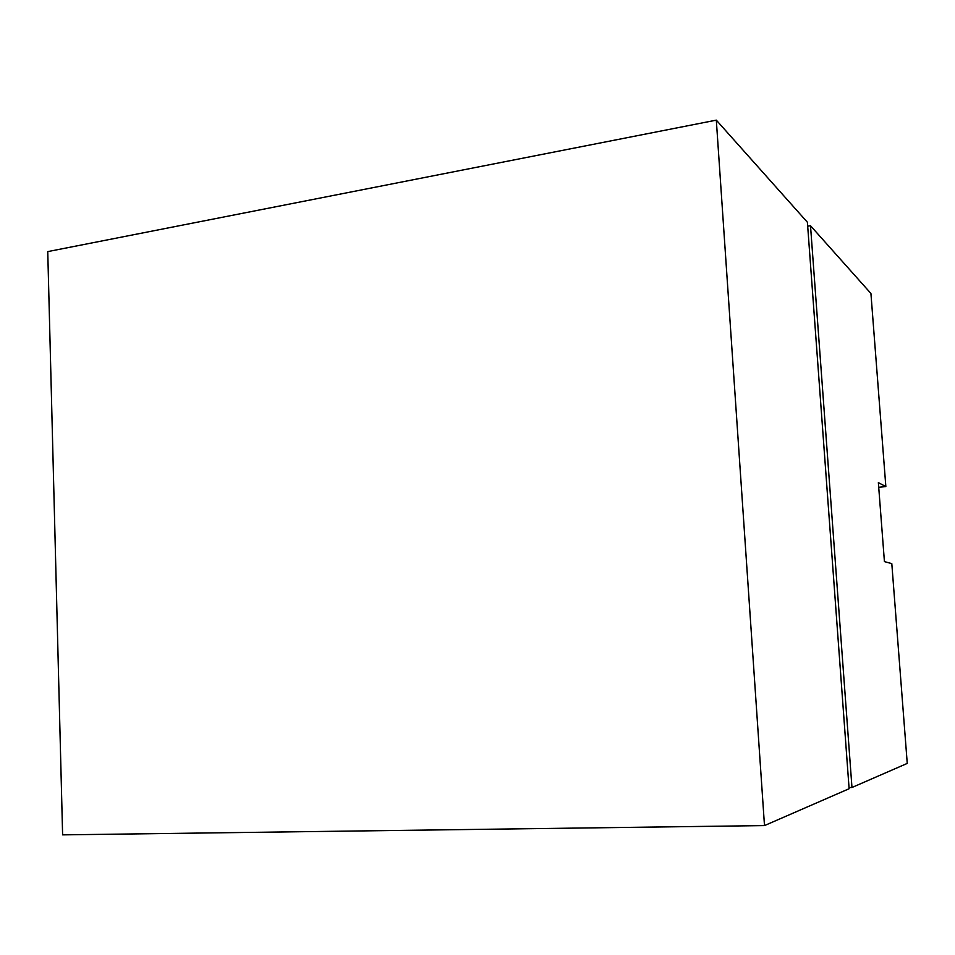 <?xml version="1.0" encoding="UTF-8"?>
<svg xmlns="http://www.w3.org/2000/svg" width="955" height="955" viewBox="0 0 955 955"><rect width="100%" height="100%" fill="white"/><g stroke="black" fill="none" stroke-linecap="round" stroke-linejoin="round"><path stroke-width="1.43" d="M885.846 486.584L878.361 482.633L884.426 561.612L891.803 563.629L907.25 763.415L851.967 787.493L810.509 225.738L870.924 293.472L885.846 486.584L878.719 487.277M851.967 787.493L849.031 787.553M810.509 225.738L807.703 226.204M716.31 120.139L47.75 251.607L62.612 834.861L764.489 825.586L849.114 788.735L807.405 222.276L716.31 120.139L764.489 825.586"/></g></svg>
